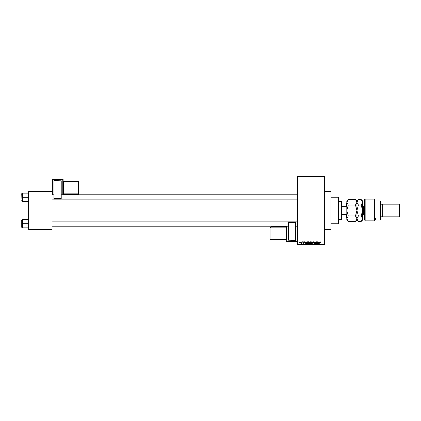 <?xml version="1.0" encoding="UTF-8"?>
<svg xmlns="http://www.w3.org/2000/svg" width="421" height="421" viewBox="0 0 421 421"><rect width="100%" height="100%" fill="white"/><g stroke="black" fill="none" stroke-linecap="round" stroke-linejoin="round"><path stroke-width="0.63" d="M324.675 191.523L331.001 191.523L331.001 229.477L324.675 229.477M300.868 242.128L301.073 241.812L300.868 242.128M301.673 242.649L301.873 241.812L301.873 243.422L301.241 243.364L301.673 242.649M302.252 242.128L302.452 241.812L302.252 242.128M302.767 242.301L303.252 241.78L303.746 242.301L303.241 242.012L302.967 242.264L303.715 242.991L303.262 243.449L302.794 242.991L303.515 243.022L302.767 242.301M305.572 242.475L305.136 244.027L304.494 241.812L304.878 242.475L305.572 242.475M308.488 241.78L309.067 242.128L309.267 242.891L308.488 244.054L307.714 242.917L307.914 242.122L308.488 241.78M311.793 241.78L312.371 242.128L312.571 242.891L311.793 244.054L311.019 242.917L311.219 242.122L311.793 241.78M320.186 241.78L320.623 242.475L319.96 242.207L319.728 244.027L319.728 242.522L320.186 241.78M297.479 244.659L324.675 244.659L324.675 244.975L297.479 244.975L297.479 176.025L324.675 176.025L324.675 176.341L297.479 176.341M324.675 244.659L324.675 176.341M319.144 242.475L318.708 244.027L318.065 241.812L318.45 242.475L319.144 242.475M317.634 243.585L317.634 241.812L317.834 244.027L316.771 242.249L316.566 244.027L316.566 241.812L317.634 243.585M314.324 242.422L314.95 241.78L315.618 242.533L314.934 242.043L314.524 242.422L315.561 243.449L314.987 244.054L314.382 243.391L314.982 243.796L315.297 243.217L314.324 242.422M312.703 244.027L313.534 241.812L314.129 244.027L313.45 242.07L312.703 244.027M309.493 242.459L310.109 241.812L310.73 241.812L310.73 244.027L310.103 244.027L309.551 243.47L309.493 242.459M306.072 242.933L306.835 241.812L307.425 241.812L307.425 244.027L306.541 243.985L306.072 242.933M299.463 242.633L300.02 241.78L300.583 242.617L300.02 243.449L299.463 242.633M298.973 242.128L299.173 241.812L298.973 242.128M28.639 191.523L52.046 191.523L52.046 191.839L28.639 191.839L28.639 191.523M52.046 229.161L52.046 229.477L28.639 229.477L28.639 229.161L52.046 229.161L52.046 191.839M28.639 229.161L28.639 191.839M318.886 243.375L319.076 242.733L318.518 242.733L318.797 243.796L318.886 243.375M311.793 243.796L312.371 242.885L311.798 242.043L311.219 242.922L311.793 243.796M310.53 243.764L310.53 243.106L309.94 243.127L309.756 243.433L310.53 243.764M310.53 242.849L310.53 242.07L309.893 242.096L309.698 242.459L310.53 242.849M308.488 243.796L309.061 242.885L308.488 242.043L307.914 242.922L308.488 243.796M307.225 243.764L307.225 242.07L306.862 242.07L306.272 242.933L306.577 243.722L307.225 243.764M305.32 243.375L305.504 242.733L304.946 242.733L305.225 243.796L305.32 243.375M300.026 243.222L300.378 242.617L300.015 242.012L299.663 242.617L300.026 243.222M338.273 223.783L338.273 197.217L338.595 197.533L338.595 223.467L338.273 223.783L331.001 223.783M338.273 197.217L331.001 197.217M22.313 221.604L22.313 225.777L22.96 223.688L22.313 221.604L22.96 219.515L22.313 219.515L22.313 221.604M21.239 227.166L21.239 220.209L21.239 227.166L22.313 227.166M28.639 219.515L27.997 219.515L28.639 221.604L27.997 223.688L22.96 223.688M27.997 219.515L22.96 219.515M27.997 223.688L28.639 225.777L27.997 227.861L22.96 227.861L22.313 225.777L22.313 227.861L22.96 227.861M27.997 227.861L28.639 227.861M341.436 201.643L341.757 201.959L341.757 219.041L341.436 219.357L341.436 201.643L338.595 201.643M341.757 202.911L346.815 202.911M341.757 214.41L346.499 214.41L346.815 213.663M346.815 207.337L346.499 202.911M341.757 206.59L346.499 206.59M346.815 218.089L346.499 218.089L346.499 214.41M341.757 218.089L346.499 218.089M28.639 193.139L27.997 193.139L28.639 195.223L27.997 197.312L28.639 199.396L27.997 201.485L22.96 201.485L22.313 199.396L22.96 197.312L22.313 195.223L22.96 193.139L22.313 193.139L22.313 201.485L22.96 201.485M21.05 200.601L21.239 193.834L21.05 200.601M27.997 193.139L22.96 193.139M27.997 197.312L22.96 197.312M27.997 201.485L28.639 201.485M21.239 220.209L22.313 220.209L22.313 219.515M364.528 199.749L365.16 199.112L365.16 220.851L364.528 219.815L364.528 199.749M380.342 201.012L380.973 201.643L380.973 219.357L380.342 219.988L380.342 201.012L374.648 201.012M382.236 204.806L382.236 216.194L382.873 216.826L382.873 204.174L382.236 204.806L380.973 204.806M399.318 204.174L399.95 204.806L399.95 216.194L399.318 216.826L399.318 204.174L382.873 204.174M399.318 216.826L382.873 216.826M382.236 216.194L380.973 216.194M374.648 218.715L375.595 218.715L375.595 219.988L375.595 218.715M380.342 219.988L375.595 219.988M374.648 220.151L374.016 220.851L374.016 199.112L374.648 199.749L374.648 220.151L374.016 220.851L365.16 220.851L364.528 219.815M348.283 205.022L346.815 202.285L348.283 199.543L355.466 199.543L356.934 202.285L355.466 205.022L348.283 205.022L346.815 210.5L348.283 215.978L355.466 215.978L356.934 218.715L355.466 221.457L348.283 221.457L346.815 218.715L348.283 215.978M355.466 205.022L356.934 210.5L355.466 215.978M347.225 200.88L346.815 202.285L346.815 219.988L348.283 221.457M355.466 199.543L356.934 201.012L356.934 202.285L356.813 201.522M357.345 200.88L356.934 202.285L356.934 219.988L355.466 221.457M348.283 199.543L346.815 201.012L346.815 202.285M356.934 202.285L358.403 199.543L361.16 199.543L362.628 202.285L362.628 219.988L361.16 221.457L358.403 221.457L356.934 218.715L358.403 215.978L356.934 210.5L358.403 205.022L356.934 202.285M361.16 199.543L362.628 201.012L362.628 202.285L361.16 205.022L362.628 210.5L361.16 215.978L362.628 218.715L361.16 221.457M361.16 215.978L358.403 215.978M361.16 205.022L358.403 205.022M63.113 179.551A0.316 0.316 0 0 0 62.797 179.235L52.362 179.235L52.362 179.704L62.797 179.704L62.797 179.235A0.316 0.316 180 0 1 63.113 179.551L63.113 194.781M78.927 181.53A0.316 0.316 0 0 0 78.611 181.209L63.429 181.209L63.429 181.525L78.611 181.525L78.611 181.209A0.316 0.316 0 0 1 78.927 181.53L78.927 193.849A0.316 0.316 180 0 1 78.611 194.165L63.429 194.165L63.113 194.486A0.316 0.316 0 0 1 63.429 194.165L63.429 193.865L78.611 193.865L78.611 181.851L63.429 181.851L63.429 193.865L63.113 193.876M53.941 180.53L61.219 180.783L53.941 180.53M61.219 198.486L61.219 199.096L53.941 199.096L53.941 198.486L61.219 198.486L61.219 180.783M61.219 199.096L53.941 199.096M53.941 198.486L53.941 180.783M62.797 194.781L62.797 180.035L52.362 180.035L52.362 179.704A0.316 0.316 180 0 0 52.046 180.02L52.046 179.551A0.316 0.316 180 0 1 52.362 179.235L62.797 179.235M78.927 193.849A0.316 0.316 0 0 1 78.611 194.165L78.927 193.539M286.406 226.219L286.406 239.139L286.091 239.149L286.091 227.135L270.908 227.135L270.908 239.149L286.091 239.149L286.091 239.475L270.908 239.475L270.908 239.791L286.091 239.791L286.091 239.475A0.316 0.316 -0 0 1 286.406 239.791L286.406 226.219M286.406 227.124L286.406 226.514A0.316 0.316 180 0 1 286.091 226.835L286.406 227.124M286.406 239.791L286.406 239.139M286.406 227.482L286.406 240.107A0.316 0.316 180 0 0 286.091 239.791L286.406 240.107M295.579 240.47L288.306 240.217L295.579 240.47M288.306 222.514L288.306 221.904L295.579 221.904L295.579 222.514L288.306 222.514L288.306 240.217M288.306 221.904L295.579 221.904M295.579 222.514L295.579 240.217M270.592 227.461L270.592 227.151A0.316 0.316 -0 0 1 270.908 226.835L286.091 226.835L286.406 226.514M364.528 206.074L363.386 206.074L363.386 214.926L362.628 215.689M52.046 180.02L52.362 180.035L52.362 194.781M78.927 181.84A0.316 0.316 180 0 0 78.611 181.525L78.927 181.84M63.429 181.209L63.429 181.209A0.316 0.316 0 0 1 63.113 180.893L63.429 181.209L78.611 181.209M63.113 181.861L63.429 181.525A0.316 0.316 180 0 1 63.113 181.209M63.113 180.02A0.316 0.316 180 0 0 62.797 179.704L63.113 180.02M286.722 226.219L286.722 240.965L297.158 240.965L297.158 241.296L286.722 241.296L286.722 241.765L297.158 241.765L297.158 241.296A0.316 0.316 -0 0 0 297.479 240.98L297.158 240.965L297.158 226.219M270.908 226.835L270.592 227.151A0.316 0.316 0 0 1 270.908 226.835L286.091 226.835M270.592 239.16A0.316 0.316 -0 0 0 270.908 239.475L270.592 239.16M270.908 239.791A0.316 0.316 180 0 1 270.592 239.47A0.316 0.316 0 0 0 270.908 239.791L286.091 239.791M286.406 241.449A0.316 0.316 -0 0 0 286.722 241.765L286.722 241.765A0.316 0.316 0 0 1 286.406 241.449M297.158 241.765L297.158 241.765A0.316 0.316 -0 0 0 297.479 241.449A0.316 0.316 0 0 1 297.158 241.765L286.722 241.765M286.406 240.98A0.316 0.316 -0 0 0 286.722 241.296L286.406 240.98M297.479 226.219L295.579 226.219M288.306 226.219L52.046 226.219M297.479 221.157L52.046 221.157M52.046 194.781L53.941 194.781M61.219 194.781L297.479 194.781M52.046 199.843L297.479 199.843M341.436 219.357L338.595 219.357M21.239 200.791L22.313 200.791M21.239 193.834L22.313 193.834M374.016 199.112L365.16 199.112M356.934 201.012L358.403 199.543M356.934 219.988L358.403 221.457M364.528 214.926L363.386 214.926M363.386 206.074L362.628 205.311M78.611 194.165L63.429 194.165M52.362 179.235A0.316 0.316 0 0 0 52.046 179.551"/></g></svg>
